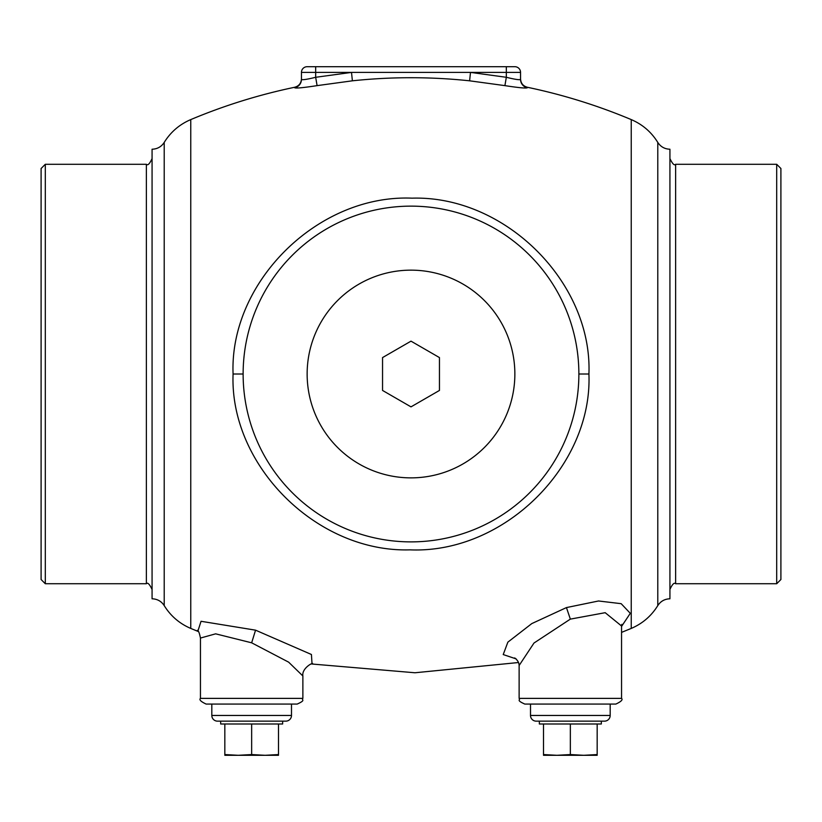 <?xml version="1.0" encoding="UTF-8"?>
<svg xmlns="http://www.w3.org/2000/svg" width="822" height="822" viewBox="0 0 822 822"><rect width="100%" height="100%" fill="white"/><g stroke="black" fill="none" stroke-linecap="round" stroke-linejoin="round"><path stroke-width="1.23" d="M588.922 374.01C592.549 282.922 505.581 195.359 412.007 198.164C317.826 194.198 229.369 282.172 233.078 374.01C229.451 465.098 316.419 552.661 409.993 549.856C504.174 553.822 592.631 465.848 588.922 374.01L578.873 374.01A167.873 167.873 0 0 1 411 541.883A167.873 167.873 0 0 1 243.127 374.01A167.873 167.873 0 0 1 411 206.137A167.873 167.873 0 0 1 578.873 374.01M504.913 85.632C518.703 87.749 526.183 88.447 527.334 87.749A8.539 8.518 0 0 1 520.552 79.405C519.771 80.124 515.024 79.426 506.321 77.289L504.913 85.632L469.609 80.813L470.492 72.398L506.321 77.289L506.321 72.398L520.552 72.398L520.552 79.405M190.766 119.591C179.515 124.41 170.668 132.013 164.215 142.412L164.215 605.609C170.668 616.007 179.515 623.61 190.766 628.429L190.766 119.591C224.365 105.493 258.992 94.725 294.666 87.266L294.666 87.749C295.817 88.447 303.287 87.749 317.087 85.632L315.679 77.289L351.508 72.398L506.321 72.398L506.321 66.705L514.86 66.705A5.692 5.692 0 0 1 520.552 72.398M164.215 142.412C161.348 146.789 157.3 149.059 152.07 149.224L152.07 598.796C157.3 598.961 161.348 601.231 164.215 605.609M312.021 663.744L311.425 654.497L255.55 630.166L201.041 621.288L197.968 630.875M621.555 626.426L630.299 613.315L621.165 603.677L598.539 600.985L566.45 607.581L531.803 623.59L507.862 642.146L503.228 654.569L516.144 658.895M307.14 374.01A103.86 103.86 0 0 1 411 270.15A103.86 103.86 0 0 1 514.86 374.01A103.86 103.86 0 0 1 411 477.87A103.86 103.86 0 0 1 307.14 374.01M411 406.869L439.451 390.44L439.451 357.58L411 341.151L382.549 357.58L382.549 390.44L411 406.869M657.785 142.412C660.652 146.789 664.7 149.059 669.93 149.224L669.93 598.796C664.7 598.961 660.652 601.231 657.785 605.609L657.785 142.412C651.332 132.013 642.485 124.41 631.234 119.591C597.635 105.493 563.008 94.725 527.334 87.266C523.111 86.074 520.84 83.289 520.552 78.912M776.698 164.287L780.9 168.5L780.9 579.52L776.698 583.733L776.698 164.287L675.622 164.287L675.622 583.733C674.235 582.284 672.334 584.185 669.93 589.425M45.302 164.287L41.1 168.5L41.1 579.52L45.302 583.733L45.302 164.287L146.378 164.287L146.378 583.733L45.302 583.733M312.668 663.642C312.637 662.368 301.602 668.512 302.876 675.982L288.645 662.162L251.655 642.814L215.652 633.834L200.445 638.057C199.479 633.125 198.472 630.546 197.424 630.32M200.445 698.381L302.876 698.381C301.099 700.2 306.483 699.892 297.184 704.074L206.137 704.074C200.845 701.608 198.955 699.707 200.445 698.381L200.445 638.057M291.491 704.074L291.491 715.459L211.819 715.459L211.819 704.074M211.819 715.459A5.692 5.692 0 0 0 217.511 721.151L285.799 721.151A5.692 5.692 0 0 0 291.491 715.459M220.676 721.151L220.676 723.997L282.645 723.997L282.645 721.151M224.827 754.555L238.236 755.295L224.827 755.295L224.827 723.997M251.655 754.555L265.074 755.295L238.236 755.295L251.655 754.555L251.655 723.997M278.494 754.555L278.494 755.295L265.074 755.295L278.494 754.555L278.494 723.997M621.843 624.35L621.555 626.004L605.187 612.688L570.345 619.12L534.002 643.02L519.124 665.501C519.011 662.553 517.531 660.025 514.695 657.929L514.695 657.939M519.124 698.381L621.555 698.381C623.045 699.707 621.155 701.608 615.863 704.074L524.816 704.074C515.517 699.892 520.901 700.2 519.124 698.381L519.124 665.501M610.181 704.074L610.181 715.459L530.509 715.459L530.509 704.074M530.509 715.459A5.692 5.692 0 0 0 536.201 721.151L604.489 721.151A5.692 5.692 0 0 0 610.181 715.459M539.355 721.151L539.355 723.997L601.324 723.997L601.324 721.151M543.506 754.555L556.926 755.295L543.506 755.295L543.506 723.997M570.345 754.555L583.764 755.295L556.926 755.295L570.345 754.555L570.345 723.997M597.173 754.555L597.173 755.295L583.764 755.295L597.173 754.555L597.173 723.997M294.666 87.749A8.539 8.518 180 0 0 301.448 79.405C302.229 80.124 306.976 79.426 315.679 77.289L315.679 72.398L351.508 72.398L352.391 80.813C391.457 76.682 430.533 76.682 469.609 80.813M307.14 66.705A5.692 5.692 -90 0 0 301.448 72.398A5.692 5.692 -90 0 1 307.14 66.705L506.321 66.705L506.321 72.398M315.679 72.398L315.679 66.705L315.679 72.398L301.448 72.398L301.448 79.405M657.785 605.609C651.332 616.007 642.485 623.61 631.234 628.429L631.234 119.591M317.087 85.632L352.391 80.813M233.078 374.01L243.127 374.01M255.55 630.166L251.655 642.814M566.45 607.581L570.345 619.12M631.234 628.429L621.555 632.385M518.579 662.511L414.976 672.766L311.25 663.96M190.766 628.429L198.544 631.625M675.622 164.287C674.4 165.818 672.509 163.917 669.93 158.595M776.698 583.733L675.622 583.733M146.378 164.287C147.765 165.736 149.666 163.835 152.07 158.595M146.378 583.733C147.6 582.202 149.491 584.103 152.07 589.425M302.876 698.381L302.876 675.982M621.555 698.381L621.555 626.004M294.666 87.266C298.889 86.074 301.16 83.289 301.448 78.912"/></g></svg>
